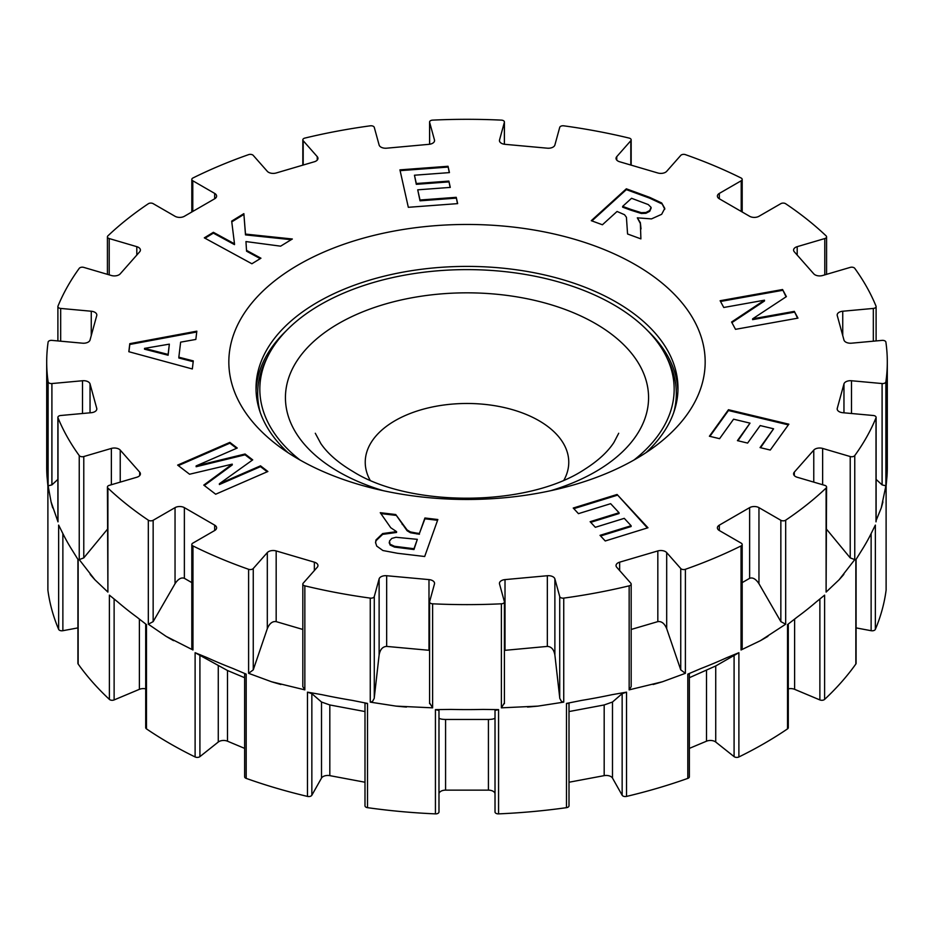 <?xml version="1.0" encoding="UTF-8"?>
<svg xmlns="http://www.w3.org/2000/svg" width="934" height="934" viewBox="0 0 934 934"><rect width="100%" height="100%" fill="white"/><g stroke="black" fill="none" stroke-linecap="round" stroke-linejoin="round"><path stroke-width="1.4" d="M300.012 460.018A207.161 119.61 180 0 1 268.455 355.072A207.161 119.61 180 0 1 613.486 304.647A207.161 119.61 180 0 1 665.545 355.072L667.612 359.088A209.321 120.848 180 0 1 673.788 412.349A209.321 120.848 0 0 0 666.549 357.08M267.451 357.08A209.321 120.848 0 0 0 260.212 412.349A209.321 120.848 180 0 1 266.388 359.088L268.455 355.072M370.027 480.053A101.771 58.76 180 0 1 467 403.476A101.771 58.76 180 0 1 563.973 480.053M383.442 490.735A181.57 104.83 180 0 1 338.61 471.787A181.57 104.83 180 0 1 338.61 323.538A181.57 104.83 180 0 1 595.39 323.538A181.57 104.83 180 0 1 550.558 490.735M665.545 355.072A207.161 119.61 180 0 1 633.988 460.018M145.704 624.017L145.704 727.644A3.292 1.903 0 0 0 146.486 728.882A420.3 242.653 0 0 0 195.113 756.96L195.113 652.703L207.15 657.653A420.3 242.653 0 0 0 233.126 668.557L246.191 674.126L244.626 673.612L244.626 776.761A3.292 1.903 0 0 0 246.191 778.384A420.3 242.653 0 0 0 307.473 796.41L307.473 692.152L321.95 694.686A420.3 242.653 0 0 0 352.48 700.418L367.506 703.419L364.996 703.419L364.996 805.82A3.292 1.903 0 0 0 367.506 807.665A420.3 242.653 0 0 0 435.431 813.876L435.431 709.63L450.947 709.42A420.3 242.653 0 0 0 483.053 709.42L498.569 709.63L495.02 710.412L495.02 811.985A3.292 1.903 0 0 0 498.569 813.876A420.3 242.653 0 0 0 566.494 807.665A3.292 1.903 0 0 0 569.004 805.82L569.004 703.419L566.494 703.419L581.52 700.418A420.3 242.653 0 0 0 612.05 694.686L626.527 692.152L626.527 796.41A420.3 242.653 0 0 0 687.809 778.384A3.292 1.903 0 0 0 689.374 776.761L689.374 673.612L687.809 674.126L687.809 778.384M438.98 793.947A6.596 3.806 180 0 1 445.576 790.141L488.424 790.141A6.596 3.806 180 0 1 495.02 793.947M435.431 813.876A3.292 1.903 0 0 0 438.98 811.985L438.98 710.412L435.431 709.63M307.473 796.41A3.292 1.903 0 0 0 311.851 795.231L321.506 778.08A6.596 3.806 180 0 1 329.819 775.64L364.996 782.237M195.113 756.96A3.292 1.903 0 0 0 199.911 756.622L218.276 742.028A6.596 3.806 180 0 1 227.487 741.187L244.626 748.379M77.907 559.373L77.907 663.292A3.292 1.903 0 0 0 78.152 664.016A420.3 242.653 0 0 0 109.383 699.391A3.292 1.903 0 0 0 114.123 699.928L139.388 689.327A6.596 3.806 180 0 1 145.704 688.872M47.891 589.844A3.292 1.903 0 0 0 47.879 589.984A3.292 1.903 0 0 0 47.891 590.136A420.3 242.653 0 0 0 58.644 629.353A3.292 1.903 0 0 0 62.87 630.707L77.907 627.893M856.093 627.893L871.13 630.707A3.292 1.903 0 0 0 875.356 629.353A420.3 242.653 0 0 0 886.109 590.136A3.292 1.903 0 0 0 886.121 589.984A3.292 1.903 0 0 0 886.109 589.844M788.296 688.872A6.596 3.806 180 0 1 794.612 689.327L819.877 699.928A3.292 1.903 0 0 0 824.617 699.391A420.3 242.653 0 0 0 855.848 664.016A3.292 1.903 0 0 0 856.093 663.292L856.093 559.373M689.374 748.379L706.513 741.187A6.596 3.806 180 0 1 715.724 742.028L734.089 756.622A3.292 1.903 0 0 0 738.887 756.96A420.3 242.653 0 0 0 787.514 728.882A3.292 1.903 0 0 0 788.296 727.644L788.296 624.017M569.004 782.237L604.181 775.64A6.596 3.806 180 0 1 612.494 778.08L622.149 795.231A3.292 1.903 0 0 0 626.527 796.41M719.577 438.676L709.396 436.236L728.462 409.722L788.856 424.188L770.27 450.048L760.054 447.596L773.586 428.788L760.194 425.577L747.609 443.078L737.428 440.638L750.014 423.137L733.575 419.191L719.577 438.676M750.014 423.137L737.93 440.766M773.586 428.788L760.556 447.713M728.462 409.722L728.462 410.528L788.366 424.877M709.887 436.353L728.462 410.528M246.564 250.394L260.948 258.216L251.888 263.762L204.312 237.855L213.372 232.309L234.492 243.821L231.679 221.113L243.856 213.653L245.49 234.084L292.342 238.999L280.62 246.167L245.957 241.567L246.564 251.199L260.247 258.648M245.957 241.567L246.564 251.199M245.49 234.084L245.49 234.889L291.221 239.688M243.856 213.653L245.49 234.889M231.772 221.86L243.856 214.458M234.492 243.821L234.492 244.626L213.372 233.126L213.372 232.309M205.013 238.24L213.372 233.126M144.525 348.382L168.12 354.43L168.12 355.235L169.346 344.144L144.525 348.382L144.525 349.188L168.12 355.235M168.12 354.43L169.346 344.144M129.791 343.665L196.829 331.173L195.836 339.439L180.636 342.148L178.838 357.197L193.291 360.898L192.334 368.965L128.834 351.709L129.791 343.665L129.791 344.471L196.724 331.99M128.927 351.733L129.791 344.471M178.838 357.197L178.838 358.002L193.198 361.68M764.491 300.188L723.768 307.484L720.126 300.725L782.575 289.528L786.393 296.615L752.617 318.844L794.32 311.372L797.963 318.132L735.513 329.328L731.579 322.02L764.491 300.188L764.491 300.993L731.906 322.615M794.32 311.372L797.566 318.202M752.617 318.844L752.617 319.65L794.32 312.178M782.575 289.528L786.066 296.825M720.523 301.46L782.575 290.334M578.45 513.653L573.242 508.038L617.082 494.471L647.974 527.757L605.244 540.973L600.013 535.345L631.115 525.725L624.262 518.347L595.332 527.301L590.125 521.697L619.055 512.743L610.649 503.683L578.45 513.653M619.055 512.743L619.055 513.548L590.708 522.328M631.115 525.725L631.115 526.531L600.597 535.976M617.082 494.471L647.39 527.932M573.826 508.668L617.082 495.289M456.236 197.319L457.648 203.624L408.321 207.301L399.939 169.86L448.028 166.275L449.441 172.603L414.451 175.218L416.307 183.519L448.869 181.091L450.281 187.395L417.72 189.824L420.008 200.016L456.236 197.319L457.473 203.635M420.008 200.016L420.008 200.822L456.236 198.125M417.72 189.824L420.008 200.822M448.869 181.091L450.106 187.407M416.307 183.519L416.307 184.325L448.869 181.897M414.451 175.218L416.307 184.325M448.028 166.275L449.266 172.615M400.114 170.653L448.028 167.081M260.504 465.832L267.883 471.495L215.672 494.214L203.775 485.108L232.251 464.14L189.567 474.227L177.647 465.097L229.857 442.377L237.248 448.028L196.14 465.914L245.058 454.006L252.717 459.867L219.397 483.73L260.504 465.832L260.504 466.638L267.217 471.787M219.397 483.73L219.397 484.536L260.504 466.638M245.058 454.006L245.058 454.823L252.168 460.264M196.14 465.914L196.14 466.731L245.058 454.823M229.857 442.377L229.857 443.183L236.571 448.32M178.312 465.622L229.857 443.183M232.251 464.14L232.251 464.945L204.312 485.517M630.905 209.403L641.343 212.683L645.954 212.485L649.714 210.512L651.091 207.36L648.266 204.569L631.547 198.288L622.651 206.379L630.905 209.403L630.905 210.208L641.343 213.489L645.954 213.291L649.714 211.317L651.091 208.165M651.091 207.36L651.091 208.259M649.714 210.512L649.714 211.317M645.954 212.485L645.954 213.291M641.343 212.683L641.343 213.489M622.651 206.379L622.651 207.185L630.905 210.208M661.716 202.993L664.774 208.399L661.657 214.306L651.488 218.895L637.327 217.832L640.35 222.689L640.899 238.882L627.566 233.99L626.422 217.26L624.531 214.715L617.059 211.469L602.418 224.767L591.28 220.681L626.34 188.808L649.795 197.413L661.716 202.993L664.774 209.204M640.35 222.689L641.028 228.912M637.327 217.832L640.35 223.495M626.34 188.808L626.34 189.625L649.795 198.218L661.716 203.799M591.911 220.914L626.34 189.625M390.143 544.253L394.498 546.285L413.984 548.725L413.984 549.531L417.323 539.338L395.969 537.284L391.79 538.416L389.49 541.031L390.143 545.059L394.498 547.091L413.984 549.531M394.498 546.285L394.498 547.091M389.303 542.677L390.143 545.059M413.984 548.725L417.323 539.338M424.912 517.996L437.848 519.526L424.69 556.512L397.475 553.278L382.905 550.523L376.717 546.086L375.55 542.526L375.993 539.934L382.671 533.559L396.565 531.644L390.739 527.722L380.255 512.696L395.724 514.529L407.096 529.928L410.435 531.936L416.798 533.127L419.424 533.431L424.912 517.996L424.912 518.802L437.567 520.296M419.424 533.431L424.912 518.802M410.435 531.936L410.435 532.742L419.424 534.236M407.096 529.928L407.096 530.745L410.435 532.742M395.724 514.529L407.096 530.745M380.815 513.572L395.724 515.346M396.565 531.644L396.565 532.45L382.671 534.365L382.671 533.559M375.993 539.934L375.993 540.739L382.671 534.365M375.573 542.923L375.993 540.739M630.812 583.213A3.292 1.903 180 0 1 631.174 584.077A3.292 1.903 180 0 1 629.154 585.84A420.3 242.653 180 0 1 563.739 598.11A3.292 1.903 180 0 1 559.723 596.557L554.878 578.893A6.596 3.806 0 0 0 547.336 575.729L505.014 579.605A6.596 3.806 0 0 0 499.445 583.365A6.596 3.806 0 0 0 499.527 583.96L504.372 601.613A3.292 1.903 180 0 1 504.418 601.916A3.292 1.903 180 0 1 501.383 603.808A420.3 242.653 180 0 1 432.617 603.808A3.292 1.903 180 0 1 429.582 601.916A3.292 1.903 180 0 1 429.628 601.613L434.473 583.96A6.596 3.806 0 0 0 434.555 583.365A6.596 3.806 0 0 0 428.986 579.605L386.664 575.729A6.596 3.806 0 0 0 379.122 578.893L374.277 596.557A3.292 1.903 180 0 1 370.261 598.11A420.3 242.653 180 0 1 304.846 585.84A3.292 1.903 180 0 1 302.826 584.077A3.292 1.903 180 0 1 303.188 583.213L317.245 567.288A6.596 3.806 0 0 0 317.957 565.56A6.596 3.806 0 0 0 314.361 562.175L276.172 550.932A6.596 3.806 0 0 0 267.311 552.601L253.254 568.526A3.292 1.903 180 0 1 248.607 569.296A420.3 242.653 180 0 1 192.964 545.946A3.292 1.903 180 0 1 191.809 544.51A3.292 1.903 180 0 1 192.778 543.168L214.668 530.524A6.596 3.806 0 0 0 216.606 527.827A6.596 3.806 0 0 0 214.668 525.141L184.372 507.641A6.596 3.806 0 0 0 175.043 507.641L153.153 520.285A3.292 1.903 180 0 1 148.319 520.18A420.3 242.653 180 0 1 107.9 488.05A3.292 1.903 180 0 1 107.422 487.069A3.292 1.903 180 0 1 109.22 485.365L136.808 477.251A6.596 3.806 0 0 0 140.404 473.865A6.596 3.806 0 0 0 139.691 472.137L120.229 450.095A6.596 3.806 0 0 0 111.368 448.425L83.78 456.539A3.292 1.903 180 0 1 79.238 455.582A420.3 242.653 180 0 1 57.99 417.813A3.292 1.903 180 0 1 57.896 417.381A3.292 1.903 180 0 1 60.675 415.502L91.263 412.7A6.596 3.806 0 0 0 96.821 408.94A6.596 3.806 0 0 0 96.739 408.345L90.038 383.909A6.596 3.806 0 0 0 82.496 380.745L51.907 383.547A3.292 1.903 180 0 1 48.113 381.819A420.3 242.653 180 0 1 46.7 361.96A420.3 242.653 180 0 1 48.113 342.113A3.292 1.903 180 0 1 51.907 340.385L82.496 343.187A6.596 3.806 0 0 0 90.038 340.023L96.739 315.587A6.596 3.806 0 0 0 96.821 314.992A6.596 3.806 0 0 0 91.263 311.232L60.675 308.43A3.292 1.903 180 0 1 57.896 306.55A3.292 1.903 180 0 1 57.99 306.118A420.3 242.653 180 0 1 79.238 268.35A3.292 1.903 180 0 1 83.78 267.393L111.368 275.507A6.596 3.806 0 0 0 120.229 273.837L139.691 251.795A6.596 3.806 0 0 0 140.404 250.067A6.596 3.806 0 0 0 136.808 246.669L109.22 238.555A3.292 1.903 180 0 1 107.422 236.862A3.292 1.903 180 0 1 107.9 235.87A420.3 242.653 180 0 1 148.319 203.752A3.292 1.903 180 0 1 153.153 203.647L175.043 216.291A6.596 3.806 0 0 0 184.372 216.291L214.668 198.79A6.596 3.806 0 0 0 216.606 196.093A6.596 3.806 0 0 0 214.668 193.408L192.778 180.764A3.292 1.903 180 0 1 191.809 179.421A3.292 1.903 180 0 1 192.964 177.974A420.3 242.653 180 0 1 248.607 154.635A3.292 1.903 180 0 1 253.254 155.406L267.311 171.331A6.596 3.806 0 0 0 276.172 172.988L314.361 161.757A6.596 3.806 0 0 0 317.957 158.371A6.596 3.806 0 0 0 317.245 156.643L303.188 140.707A3.292 1.903 180 0 1 302.826 139.843A3.292 1.903 180 0 1 304.846 138.092A420.3 242.653 180 0 1 370.261 125.821A3.292 1.903 180 0 1 374.277 127.374L379.122 145.027A6.596 3.806 0 0 0 386.664 148.191L428.986 144.326A6.596 3.806 0 0 0 434.555 140.567A6.596 3.806 0 0 0 434.473 139.972L429.628 122.319A3.292 1.903 180 0 1 429.582 122.015A3.292 1.903 180 0 1 432.617 120.124A420.3 242.653 180 0 1 501.383 120.124A3.292 1.903 180 0 1 504.418 122.015A3.292 1.903 180 0 1 504.372 122.319L499.527 139.972A6.596 3.806 0 0 0 499.445 140.567A6.596 3.806 0 0 0 505.014 144.326L547.336 148.191A6.596 3.806 0 0 0 554.878 145.027L559.723 127.374A3.292 1.903 180 0 1 563.739 125.821A420.3 242.653 180 0 1 629.154 138.092A3.292 1.903 180 0 1 631.174 139.843A3.292 1.903 180 0 1 630.812 140.707L616.755 156.643A6.596 3.806 0 0 0 616.043 158.371A6.596 3.806 0 0 0 619.639 161.757L657.828 172.988A6.596 3.806 0 0 0 666.689 171.331L680.746 155.406A3.292 1.903 180 0 1 685.393 154.635A420.3 242.653 180 0 1 741.036 177.974A3.292 1.903 180 0 1 742.191 179.421A3.292 1.903 180 0 1 741.222 180.764L719.332 193.408A6.596 3.806 0 0 0 717.394 196.093A6.596 3.806 0 0 0 719.332 198.79L749.628 216.291A6.596 3.806 0 0 0 758.957 216.291L780.847 203.647A3.292 1.903 180 0 1 785.681 203.752A420.3 242.653 180 0 1 826.1 235.87A3.292 1.903 180 0 1 826.578 236.862A3.292 1.903 180 0 1 824.78 238.555L797.192 246.669A6.596 3.806 0 0 0 793.596 250.067A6.596 3.806 0 0 0 794.309 251.795L813.771 273.837A6.596 3.806 0 0 0 822.632 275.507L850.22 267.393A3.292 1.903 180 0 1 854.762 268.35A420.3 242.653 180 0 1 876.01 306.118A3.292 1.903 180 0 1 876.104 306.55A3.292 1.903 180 0 1 873.325 308.43L842.737 311.232A6.596 3.806 0 0 0 837.179 314.992A6.596 3.806 0 0 0 837.261 315.587L843.962 340.023A6.596 3.806 0 0 0 851.504 343.187L882.093 340.385A3.292 1.903 180 0 1 885.887 342.113A420.3 242.653 180 0 1 887.3 361.96A420.3 242.653 180 0 1 885.887 381.819A3.292 1.903 180 0 1 882.093 383.547L851.504 380.745A6.596 3.806 0 0 0 843.962 383.909L837.261 408.345A6.596 3.806 0 0 0 837.179 408.94A6.596 3.806 0 0 0 842.737 412.7L873.325 415.502A3.292 1.903 180 0 1 876.104 417.381A3.292 1.903 180 0 1 876.01 417.813A420.3 242.653 180 0 1 854.762 455.582A3.292 1.903 180 0 1 850.22 456.539L822.632 448.425A6.596 3.806 0 0 0 813.771 450.095L794.309 472.137A6.596 3.806 0 0 0 793.596 473.865A6.596 3.806 0 0 0 797.192 477.251L824.78 485.365A3.292 1.903 180 0 1 826.578 487.069A3.292 1.903 180 0 1 826.1 488.05A420.3 242.653 180 0 1 785.681 520.18A3.292 1.903 180 0 1 780.847 520.285L758.957 507.641A6.596 3.806 0 0 0 749.628 507.641L719.332 525.141A6.596 3.806 0 0 0 717.394 527.827A6.596 3.806 0 0 0 719.332 530.524L741.222 543.168A3.292 1.903 180 0 1 742.191 544.51A3.292 1.903 180 0 1 741.036 545.946A420.3 242.653 180 0 1 685.393 569.296A3.292 1.903 180 0 1 680.746 568.526L666.689 552.601A6.596 3.806 0 0 0 657.828 550.932L619.639 562.175A6.596 3.806 0 0 0 616.043 565.56A6.596 3.806 0 0 0 616.755 567.288L630.812 583.213M635.412 264.731A238.17 137.508 0 0 0 311.139 257.994A238.17 137.508 0 0 0 276.16 444.234A238.17 137.508 0 0 0 657.84 444.234A238.17 137.508 0 0 0 635.412 264.731M631.174 584.077L631.174 686.653L629.154 689.864L662.486 681.75L685.393 673.321L680.746 669.876L666.689 628.664C664.518 623.445 661.564 621.098 657.828 621.624L657.828 550.932M631.174 629.458L657.828 621.624M504.372 702.963L501.383 707.844L537.949 706.116L563.739 702.135L561.474 701.469L559.805 698.434L554.878 654.956C553.862 649.457 551.352 646.608 547.336 646.41L547.336 575.729M504.418 650.379L547.336 646.41M429.582 650.379L428.986 650.286L428.986 579.605M432.617 603.808L432.617 707.844L396.051 706.116L370.261 702.135L372.526 701.469L374.195 698.434L379.122 654.956C380.138 649.457 382.648 646.608 386.664 646.41L428.986 650.286M432.617 707.844L429.628 702.963M304.846 585.84L304.846 689.864L271.514 681.75L248.607 673.321L253.254 669.876L267.311 628.664C269.482 623.445 272.436 621.098 276.172 621.624L302.826 629.458M304.846 689.864L302.826 686.653L302.826 584.077M192.964 545.946L192.964 649.982L166.1 636.358L148.319 624.204L153.153 621.624L175.043 583.703C178.16 578.975 181.266 577.177 184.372 578.321L191.809 582.618M192.964 649.982L191.809 647.752L191.809 544.51M107.9 488.05L107.9 592.086L94.929 579.804L79.238 559.606L83.78 557.89L107.422 529.263M107.9 592.086L107.422 487.069M57.99 417.813L57.99 521.849L51.078 501.897L48.113 485.843L51.907 484.886L57.896 479.387M57.99 521.849L57.99 520.775M876.01 520.775L881.264 507.898L885.887 485.843L882.093 484.886L876.104 479.387M826.578 487.069L826.1 592.086L839.071 579.804L854.762 559.606L850.22 557.89L826.578 529.263M537.949 706.116A420.3 242.653 180 0 1 527.547 707.061M406.453 707.061A420.3 242.653 180 0 1 396.051 706.116M280.889 684.505A420.3 242.653 180 0 1 271.514 681.75M173.549 640.654A420.3 242.653 180 0 1 166.1 636.358M94.929 579.804A420.3 242.653 180 0 1 90.154 574.387M52.736 507.898A420.3 242.653 180 0 1 51.078 501.897M46.7 361.96L46.7 466.942A420.3 242.653 0 0 0 47.004 476.212L47.891 485.878L47.891 590.136M78.152 664.016L78.152 559.758L72.525 550.686A420.3 242.653 0 0 1 62.601 533.045L58.644 525.095L58.644 629.353M146.486 728.882L146.486 624.624L136.656 616.965A420.3 242.653 0 0 1 117.777 601.963L109.383 595.145L109.383 699.391M689.374 677.699L715.724 665.965L738.887 652.703L726.85 657.653A420.3 242.653 0 0 1 700.874 668.557L687.809 674.126M824.617 699.391L824.617 595.145L816.223 601.963A420.3 242.653 0 0 1 797.344 616.965L787.514 624.624L787.514 728.882M875.356 629.353L875.356 525.095L871.399 533.045A420.3 242.653 0 0 1 861.475 550.686L855.848 559.758L855.848 664.016M887.3 361.96L887.3 466.942A420.3 242.653 0 0 1 886.996 476.212L886.109 485.878L886.109 590.136M882.922 501.897A420.3 242.653 180 0 1 881.264 507.898M843.846 574.387A420.3 242.653 180 0 1 839.071 579.804M767.9 636.358A420.3 242.653 180 0 1 760.451 640.654L785.681 624.204L780.847 621.624L758.957 583.703C755.839 578.975 752.734 577.177 749.628 578.321L742.191 582.618M760.451 640.654L741.036 649.982L742.191 647.752L742.191 544.51M662.486 681.75A420.3 242.653 180 0 1 653.111 684.505M626.527 692.152L622.149 693.658L612.494 702.018L604.181 704.96L569.004 711.556M438.98 717.884C439.377 718.841 441.572 719.367 445.576 719.46L445.576 790.141M495.02 717.884C494.623 718.841 492.428 719.367 488.424 719.46L445.576 719.46M307.473 692.152L311.851 693.658L321.506 702.018L329.819 704.96L329.819 775.64M364.996 711.556L329.819 704.96M195.113 652.703L227.487 670.507L227.487 741.187M244.626 677.699L227.487 670.507M646.013 452.663A210.979 121.805 0 0 0 677.979 388.205A210.979 121.805 0 0 0 616.183 302.079A210.979 121.805 0 0 0 386.267 275.67A210.979 121.805 0 0 0 256.021 388.205A210.979 121.805 0 0 0 287.987 452.663M286.376 330.648A210.979 121.805 0 0 0 256.079 390.902M677.921 390.902A210.979 121.805 0 0 0 647.624 330.648M649.795 197.413L649.795 198.218M403.897 547.522L403.897 548.328M416.798 533.127L416.798 533.933M402.215 523.694L402.215 524.499M666.689 628.664L666.689 552.601M619.639 570.557L619.639 562.175M554.878 654.956L554.878 578.893M505.014 650.286L505.014 579.605M386.664 646.41L386.664 575.729M314.361 570.557L314.361 562.175M276.172 621.624L276.172 550.932M214.668 530.524L214.668 525.141M184.372 578.321L184.372 507.641M139.691 475.593L139.691 472.137M120.229 482.131L120.229 450.095M96.739 409.536L96.739 408.345M90.038 412.816L90.038 383.909M499.527 141.162L499.527 139.972M616.755 160.099L616.755 156.643M719.332 198.79L719.332 193.408M797.192 255.064L797.192 246.669M842.737 335.563L842.737 311.232M843.962 412.816L843.962 383.909M851.504 413.505L851.504 380.745M837.261 409.536L837.261 408.345M813.771 482.131L813.771 450.095M822.632 484.734L822.632 448.425M794.309 475.593L794.309 472.137M379.122 654.956L379.122 578.893M267.311 628.664L267.311 552.601M175.043 583.703L175.043 507.641M111.368 484.734L111.368 448.425M82.496 413.505L82.496 380.745M91.263 335.563L91.263 311.232M136.808 255.064L136.808 246.669M214.668 198.79L214.668 193.408M317.245 160.099L317.245 156.643M434.473 141.162L434.473 139.972M629.154 689.864L629.154 585.84M563.739 598.11L563.739 702.135M501.383 707.844L501.383 603.808M370.261 702.135L370.261 598.11M248.607 673.321L248.607 569.296M148.319 624.204L148.319 520.18M79.238 559.606L79.238 455.582M48.113 485.843L48.113 381.819M246.191 674.126L246.191 778.384M367.506 703.419L367.506 807.665M498.569 709.63L498.569 813.876M566.494 807.665L566.494 703.419M738.887 756.96L738.887 652.703M885.887 381.819L885.887 485.843M876.01 521.849L876.01 417.813M854.762 455.582L854.762 559.606M826.1 592.086L826.1 488.05M785.681 624.204L785.681 520.18M741.036 545.946L741.036 649.982M685.393 569.296L685.393 673.321M374.277 697.896L374.277 596.557M253.254 669.876L253.254 568.526M153.153 621.624L153.153 520.285M83.78 557.89L83.78 456.539M51.907 484.886L51.907 383.547M60.675 341.19L60.675 308.43M109.22 274.876L109.22 238.555M192.778 211.434L192.778 180.764M303.188 165.049L303.188 140.707M429.628 144.245L429.628 122.319M680.746 568.526L680.746 669.876M559.723 596.557L559.723 697.896M504.372 122.319L504.372 144.245M630.812 140.707L630.812 165.049M741.222 180.764L741.222 211.434M824.78 238.555L824.78 274.876M873.325 308.43L873.325 341.19M882.093 383.547L882.093 484.886M850.22 456.539L850.22 557.89M311.851 795.231L311.851 693.658M321.506 702.018L321.506 778.08M199.911 756.622L199.911 655.049M218.276 665.965L218.276 742.028M114.123 699.928L114.123 598.998M139.388 619.102L139.388 689.327M62.87 630.707L62.87 533.594M612.494 702.018L612.494 778.08M604.181 704.96L604.181 775.64M488.424 719.46L488.424 790.141M794.612 619.102L794.612 689.327M622.149 693.658L622.149 795.231M871.13 533.594L871.13 630.707M819.877 598.998L819.877 699.928M734.089 655.049L734.089 756.622M780.847 520.285L780.847 621.624M706.513 670.507L706.513 741.187M715.724 742.028L715.724 665.965M749.628 507.641L749.628 578.321M758.957 583.703L758.957 507.641M719.332 530.524L719.332 525.141M618.705 433.259L613.977 442.342C607.812 451.881 597.982 460.917 584.462 469.463C527.138 507.431 409.699 507.384 353.18 471.635C338.458 462.96 327.671 453.597 320.817 443.533L315.295 433.259M389.268 543.109L389.268 542.304M504.418 703.676L504.418 601.916M57.896 340.933L57.896 306.55M107.422 274.339L107.422 236.862M191.809 211.983L191.809 179.421M302.826 165.155L302.826 139.843M429.582 144.256L429.582 122.015M876.104 521.382L876.104 417.381M429.582 601.916L429.582 703.676M57.896 417.381L57.896 521.382M504.418 122.015L504.418 144.256M631.174 139.843L631.174 165.155M742.191 179.421L742.191 211.983M826.578 236.862L826.578 274.339M876.104 306.55L876.104 340.933M47.879 553.827L47.879 589.984M886.121 589.984L886.121 553.827"/></g></svg>
